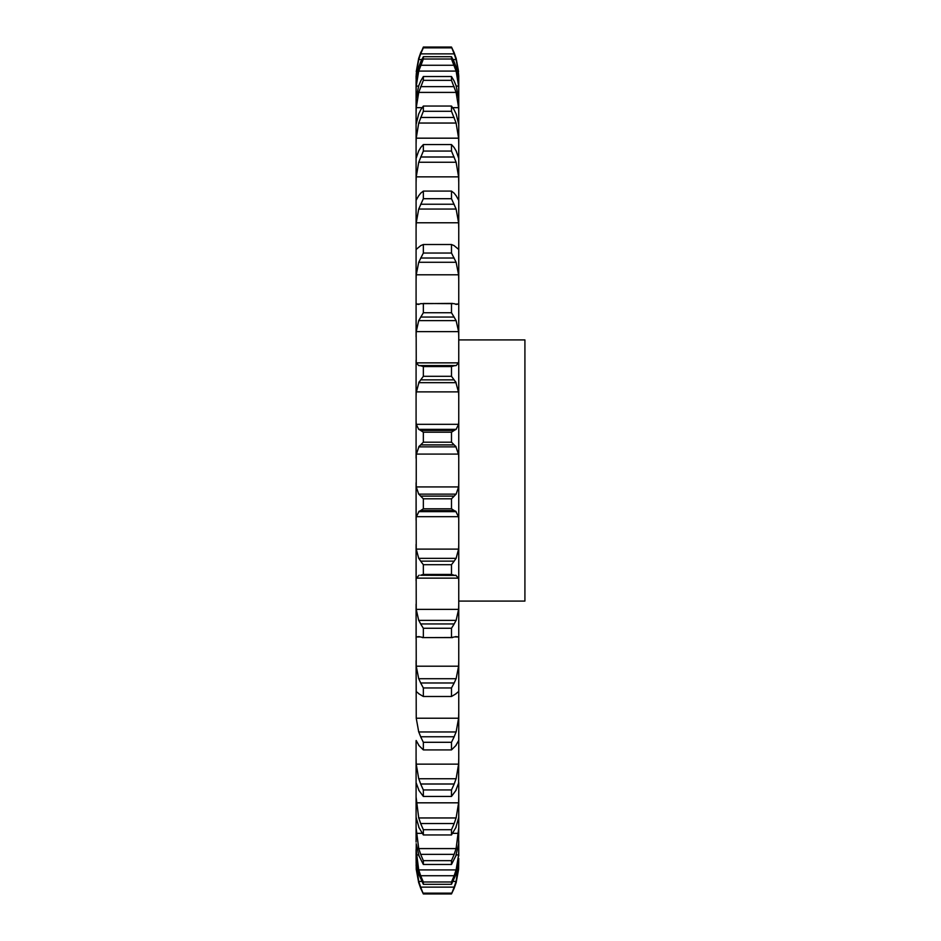 <?xml version="1.0" encoding="UTF-8"?>
<svg xmlns="http://www.w3.org/2000/svg" width="941" height="941" viewBox="0 0 941 941"><rect width="100%" height="100%" fill="white"/><g stroke="black" fill="none" stroke-linecap="round" stroke-linejoin="round"><path stroke-width="1.41" d="M420.651 888.257L423.344 893.95L420.651 888.257M451.492 893.95L454.185 888.257L451.492 893.95L423.344 893.95L420.651 887.128L454.185 887.128L451.492 893.95M416.087 865.144L418.721 882.799L416.24 869.355L416.087 858.38L418.721 874.024L423.344 884.305L423.344 881.976L420.651 875.73L454.185 875.73L451.492 881.976L451.492 884.305L456.114 874.024L458.749 858.38L458.596 869.355L456.114 882.799M458.749 856.016L458.749 840.96M416.087 840.96L416.087 827.692L418.721 848.594L456.114 848.594L458.749 827.692L458.596 844.759M458.749 827.692L458.749 782.618M416.087 816.282L416.087 758.211L416.24 764.139L418.721 778.748L456.114 778.748L458.596 764.139L458.749 758.211L458.596 783.524M458.749 758.211L458.749 75.856L456.114 58.201L458.596 71.645M456.279 854.899L458.596 854.899L456.114 869.919L418.721 869.919L416.087 849.617L416.087 858.38L416.24 844.759M416.24 802.826L458.596 802.826L456.114 817.952L418.721 817.952L416.087 796.968L416.087 842.054M416.087 740.908L416.087 782.618M416.24 718.218L458.596 718.218L456.114 731.957L418.721 731.957L416.24 718.218L416.087 660.57L416.24 691.659M416.24 666.204L458.596 666.204L456.114 678.732L418.721 678.732L416.24 666.204L416.087 604.098L416.087 638.763L416.24 636.939L419.333 636.939M416.24 609.368L458.596 609.368L456.114 620.378L418.721 620.378L416.24 609.368L416.087 544.321L416.087 580.809L416.24 578.139L458.596 578.139L458.749 580.809M416.24 549.109L458.596 549.109L456.114 558.342L418.721 558.342L416.24 549.109L416.087 482.745L416.087 520.15L416.24 516.68L458.596 516.68L458.749 520.15M416.24 486.92L458.596 486.92L456.114 494.131L418.721 494.131L416.24 486.92L416.24 454.08L458.596 454.08L458.749 458.255M416.24 424.32L458.596 424.32L456.114 429.343L418.721 429.343L416.24 424.32L416.087 420.85L416.087 458.255L416.087 360.191L416.087 396.679L416.24 391.891L458.596 391.891L458.749 396.679M416.24 362.861L458.596 362.861L456.114 365.567L418.721 365.567L416.24 362.861L416.087 302.237L416.087 336.902L416.24 331.632L458.596 331.632L458.749 336.902M418.721 304.378L416.24 304.061L416.087 302.237L416.087 248.436L416.087 280.43L416.24 274.796L458.596 274.796L458.749 280.43M418.721 247.271L416.298 249.341L416.087 248.436L416.087 200.092L416.087 228.628L416.24 222.782L458.596 222.782L458.749 228.628M416.087 200.092L416.087 158.417L416.087 182.789L416.24 176.861L458.596 176.861L458.749 182.789M418.721 150.831L416.087 158.417L416.087 124.424L416.087 144.032L416.24 138.174L458.596 138.174L458.749 144.032M418.721 113.861L416.087 124.424L416.087 98.946L416.087 113.308L416.24 107.662L422.074 107.662M418.721 85.678L416.087 98.946L416.087 82.62L416.087 91.383L416.24 86.102L418.569 86.102M418.721 66.976L416.087 82.62L416.24 73.986L416.934 73.986M416.087 75.856L416.087 78.797M453.962 888.81L456.279 882.258M453.091 881.423L456.114 881.423L458.749 862.203M453.962 887.692L456.279 880.847M416.087 862.203L418.721 881.423L421.744 881.423M458.596 854.899L458.749 849.617M453.962 876.306L456.279 869.343M456.114 855.322L451.492 864.473L451.492 860.65L454.185 854.357L420.651 854.357L423.344 860.65L423.344 864.473L418.721 855.322M455.691 856.381L458.679 843.701M453.962 854.934L456.279 848.017M416.087 816.576L416.24 818.423M458.596 818.423L458.749 816.576M456.114 827.139L451.492 834.949L451.492 829.715L454.185 823.528L420.651 823.528L423.344 829.715L423.344 834.949L418.721 827.139M455.691 828.009L458.679 817.553M458.596 802.826L458.749 796.968M453.962 824.081L456.279 817.388M416.087 782.583L416.24 783.524M456.114 790.169L451.492 796.439L451.492 789.946L454.185 784.006L420.651 784.006L423.344 789.946L423.344 796.439L418.721 790.169M455.691 790.828L458.679 782.865M453.962 784.535L456.279 778.219M456.114 745.331L451.492 749.906L451.492 742.296L454.185 736.768L420.651 736.768L423.344 742.296L423.344 749.906L418.721 745.331M455.691 745.766L458.679 740.485M458.596 718.218L458.749 712.372M453.962 737.25L456.279 731.486M458.596 691.659L458.749 692.564M456.114 693.729L451.492 696.493L451.492 687.965L454.185 682.978L420.651 682.978L423.344 687.965L423.344 696.493L418.721 693.729M455.691 693.929L458.679 691.447M458.596 666.204L458.749 660.57M453.962 683.401L456.279 678.308M455.503 636.939L458.596 636.939L458.749 638.763M456.114 636.622L451.492 637.516L422.333 637.598L452.503 637.598L451.492 637.516L451.492 628.27L454.185 623.954L420.651 623.954L423.344 628.27L423.344 637.516L418.721 636.622M455.691 636.598L458.679 636.975M458.596 609.368L458.749 604.098M453.962 624.306L456.279 620.025M454.185 575.245L451.492 574.433L451.492 564.706L454.185 561.142L420.651 561.142L423.344 564.706L423.344 574.433L420.651 575.245L456.114 575.433L420.651 575.245M455.691 575.163L458.679 578.409M458.596 549.109L458.749 544.321M453.962 561.424L456.279 558.06M454.185 510.563L451.492 508.787L451.492 498.812L454.185 496.107L420.651 496.107L423.344 498.812L423.344 508.787L420.651 510.563L454.185 510.563L456.114 511.657L418.721 511.657L420.651 510.563M455.691 511.151L458.679 517.174M458.596 486.92L458.749 482.745M453.962 496.307L456.279 493.931M451.492 432.213L451.492 442.188L456.114 446.869L418.721 446.869L423.344 442.188L423.344 432.213L420.651 430.437L454.185 430.437L451.492 432.213L423.344 432.213M455.691 446.152L458.679 454.797M458.596 424.32L458.749 420.85M453.962 430.555L456.279 429.237M451.492 366.567L451.492 376.294L456.114 382.658L418.721 382.658L423.344 376.294L423.344 366.567L420.651 365.755L454.185 365.755L451.492 366.567L423.344 366.567M455.691 381.74L458.679 392.809M458.596 362.861L458.749 360.191M453.962 365.778L456.279 365.543M420.651 303.661L452.503 303.402L451.492 303.484L451.492 312.73L456.114 320.622L458.596 331.632M456.114 304.378L458.596 304.061L458.749 302.237M453.962 303.59L456.279 304.449M416.24 331.632L418.721 320.622L423.344 312.73L423.344 303.484L454.185 303.661M454.185 245.66L451.492 244.507L451.492 253.035L456.114 262.268L458.596 274.796M456.114 247.271L458.596 249.341L458.749 248.436M453.962 245.507L456.279 247.436M454.185 193.211L451.492 191.094L451.492 198.704L456.114 209.043L458.596 222.782M458.596 200.08L456.114 195.669M453.962 192.964L456.279 195.916M454.185 147.572L451.492 144.561L451.492 151.054L456.114 162.252L458.596 176.861M456.114 150.831L458.749 158.417M453.962 147.255L456.279 151.16M454.185 109.897L451.492 106.051L451.492 111.285L456.114 123.048L458.596 138.174M456.114 113.861L458.749 124.424M453.962 109.497L456.279 114.261M452.762 107.662L458.596 107.662L458.749 113.308M454.185 81.102L451.492 76.527L451.492 80.35L456.114 92.406L458.596 107.662M456.114 85.678L458.749 98.946M453.962 80.644L456.279 86.137M456.267 86.102L458.596 86.102L458.749 91.383M454.185 61.894L451.492 56.695L451.492 59.024L456.114 71.081L458.596 86.102M456.114 66.976L458.749 82.62M453.962 61.377L456.279 67.481M416.24 73.986L418.721 59.577L420.651 53.872L454.185 53.872L451.492 47.05L456.114 58.201M457.914 73.986L458.596 73.986L458.749 78.797M454.185 53.872L456.114 59.577L458.596 73.986M453.962 52.19L456.279 58.742M418.721 58.201L416.24 71.645L418.721 58.201L423.344 47.05L451.492 47.05L454.185 52.743M458.749 339.913L524.913 339.913L524.913 601.087L458.749 601.087M418.557 882.258L420.886 888.81M418.557 880.847L420.886 887.692M418.557 869.343L420.886 876.306M416.157 843.701L419.145 856.381M418.557 848.017L420.886 854.934M416.157 817.553L419.145 828.009M418.557 817.388L420.886 824.081M416.157 782.865L419.145 790.828M418.557 778.219L420.886 784.535M416.157 740.485L419.145 745.766M418.557 731.486L420.886 737.25M416.157 691.447L419.145 693.929M418.557 678.308L420.886 683.401M416.157 636.975L419.145 636.598M418.557 620.025L420.886 624.306M416.157 578.409L419.145 575.163M418.557 558.06L420.886 561.424M416.157 517.174L419.145 511.151M418.557 493.931L420.886 496.307M416.157 454.797L419.145 446.152M418.557 429.237L420.886 430.555M416.157 392.809L419.145 381.74M418.557 365.543L420.886 365.778M418.557 304.449L420.886 303.59M416.24 274.796L418.721 262.268L423.344 253.035L423.344 244.507L420.651 245.66M418.557 247.436L420.886 245.507M416.24 222.782L418.721 209.043L423.344 198.704L423.344 191.094L420.651 193.211M418.557 195.916L420.886 192.964M416.24 200.08L418.721 195.669M416.24 176.861L418.721 162.252L423.344 151.054L423.344 144.561L420.651 147.572M418.557 151.16L420.886 147.255M416.24 138.174L418.721 123.048L423.344 111.285L423.344 106.051L420.651 109.897M418.557 114.261L420.886 109.497M416.24 107.662L418.721 92.406L423.344 80.35L423.344 76.527L420.651 81.102M418.557 86.137L420.886 80.644M416.24 86.102L418.721 71.081L423.344 59.024L423.344 56.695L420.651 61.894M418.557 67.481L420.886 61.377M420.651 53.872L423.344 47.838L420.651 52.743M418.557 58.742L420.886 52.19M451.492 893.162L423.344 893.162M451.492 881.976L423.344 881.976M451.492 884.305L423.344 884.305M451.492 860.65L423.344 860.65M451.492 864.473L423.344 864.473M451.492 829.715L423.344 829.715M451.492 834.949L423.344 834.949M451.492 789.946L423.344 789.946M451.492 796.439L423.344 796.439M451.492 742.296L423.344 742.296M451.492 749.906L423.344 749.906M451.492 687.965L423.344 687.965M451.492 696.493L423.344 696.493M451.492 628.27L423.344 628.27M451.492 564.706L423.344 564.706M451.492 574.433L423.344 574.433M451.492 498.812L423.344 498.812M451.492 508.787L423.344 508.787M451.492 442.188L423.344 442.188M420.651 444.893L454.185 444.893M451.492 376.294L423.344 376.294M420.651 379.858L454.185 379.858M418.721 320.622L456.114 320.622M451.492 312.73L423.344 312.73M420.651 317.046L454.185 317.046M418.721 262.268L456.114 262.268M451.492 253.035L423.344 253.035M451.492 244.507L423.344 244.507M420.651 258.022L454.185 258.022M418.721 209.043L456.114 209.043M451.492 198.704L423.344 198.704M451.492 191.094L423.344 191.094M420.651 204.232L454.185 204.232M418.721 162.252L456.114 162.252M451.492 151.054L423.344 151.054M451.492 144.561L423.344 144.561M420.651 156.994L454.185 156.994M418.721 123.048L456.114 123.048M451.492 111.285L423.344 111.285M451.492 106.051L423.344 106.051M420.651 117.472L454.185 117.472M418.721 92.406L456.114 92.406M451.492 80.35L423.344 80.35M451.492 76.527L423.344 76.527M420.651 86.643L454.185 86.643M418.721 71.081L456.114 71.081M451.492 59.024L423.344 59.024M451.492 56.695L423.344 56.695M420.651 65.27L454.185 65.27M418.721 59.577L421.744 59.577M453.091 59.577L456.114 59.577M451.492 47.838L423.344 47.838M416.24 867.014L416.91 867.014M457.938 867.014L458.596 867.014M416.24 854.899L418.569 854.899M416.24 833.338L422.074 833.338M452.762 833.338L458.596 833.338M416.24 764.139L458.596 764.139M416.24 304.061L419.51 304.061M455.326 304.061L458.596 304.061"/></g></svg>
